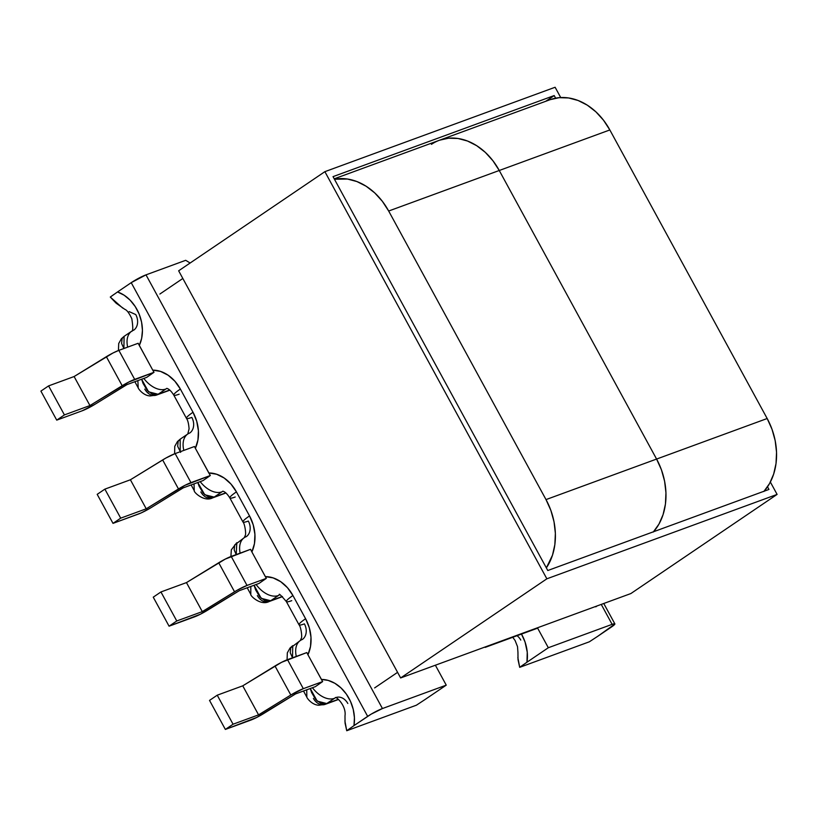 <?xml version="1.0" encoding="UTF-8"?>
<svg xmlns="http://www.w3.org/2000/svg" width="818" height="818" viewBox="0 0 818 818"><rect width="100%" height="100%" fill="white"/><g stroke="black" fill="none" stroke-linecap="round" stroke-linejoin="round"><path stroke-width="1.23" d="M611.516 626.966L597.846 636.23L614.88 624.042L612.12 624.349L601.25 604.41L612.12 624.349A11.892 1.431 -28.6 0 1 614.87 623.868A11.892 1.431 -28.6 0 1 611.516 626.966M521.475 634.083L525.064 642.038L527.252 652.212L526.956 662.222L548.326 647.733L537.446 627.795L548.326 647.733L612.12 624.349L548.326 647.733L526.956 662.222A35.205 27.198 -110.1 0 0 521.475 634.083M235.226 497.007A23.313 2.802 -28.6 0 1 229.838 497.927A23.313 2.802 -28.6 0 1 236.422 491.874L249.531 515.923L253.232 524.9L254.919 534.379L254.459 543.633L251.883 551.935L265.339 576.618L273.14 577.897L280.717 581.69L287.486 587.723L292.926 595.524L305.595 618.745L309.296 627.723L310.983 637.202L310.523 646.455L307.936 654.758L321.402 679.441L328.182 680.402L334.848 683.286L341.014 687.928L346.331 694.073L350.482 701.343L353.233 709.339L354.429 717.59L353.989 725.617L367.66 716.353L131.217 282.67L117.547 291.944L124.142 295.206L130.154 300.186L135.256 306.597L139.142 314.051L141.575 322.139L142.434 330.38L141.667 338.315L139.305 345.462L152.762 370.145L160.563 371.423L168.14 375.217L174.909 381.249L180.359 389.051L193.017 412.272L196.719 421.25L198.406 430.728L197.946 439.982L195.369 448.284L208.825 472.968L216.627 474.246L224.204 478.039L230.973 484.072L236.422 491.874A23.313 2.802 151.4 0 0 229.848 497.937L242.956 521.986A23.313 2.802 -28.6 0 1 249.531 515.923L236.422 491.874A35.205 27.198 -110.1 0 0 208.825 472.968L210.318 475.524L203.069 480.575L183.252 487.845L151.003 507.681L141.187 512.917L113.007 523.367L120.706 518.152L146.228 508.796L185.093 485.258L210.318 475.524L190.972 482.62L175.144 453.591L165.88 458.049L130.399 479.777L104.878 489.133L97.189 494.348L113.007 523.367L138.508 514.021A11.892 1.431 -28.6 0 0 151.003 507.681L183.252 487.845L203.069 480.575L210.318 475.524L195.369 448.284A35.205 27.198 -110.1 0 0 193.017 412.272A23.313 2.802 151.4 0 0 186.443 418.315M146.003 274.858L185.696 260.308L146.003 274.858L382.446 708.541L446.25 685.147L424.879 699.635L446.25 685.147L435.37 665.208L446.25 685.147L382.446 708.541L146.003 274.858A11.892 1.431 151.4 0 0 131.217 282.67L146.003 274.858M122.7 308.079L110.287 297.057L113.784 294.552M180.205 451.74L180.164 439.174L187.782 434.01A23.313 14.53 -124.1 0 1 189.776 432.988A11.892 9.192 69.9 0 0 191.821 417.405A23.313 2.802 -28.6 0 1 186.443 418.335A23.313 2.802 -28.6 0 1 193.017 412.272L180.359 389.051A35.205 27.198 -110.1 0 0 152.762 370.145L138.181 343.274L118.855 350.36L138.181 343.274L139.305 345.462A35.205 27.198 -110.1 0 0 117.547 291.944L131.217 282.67L367.66 716.353A11.892 1.431 -28.6 0 1 382.446 708.541L371.147 714.155L353.989 725.617A35.205 27.198 -110.1 0 0 321.402 679.441L322.64 681.588L315.339 686.66L295.605 693.899L256.729 717.437L225.359 729.431L250.86 720.085A11.892 1.431 -28.6 0 0 263.355 713.736L295.605 693.899L315.339 686.66L322.64 681.588L303.314 688.674L322.64 681.588L307.936 654.758A35.205 27.198 -110.1 0 0 305.595 618.745L292.926 595.524A35.205 27.198 -110.1 0 0 265.339 576.618L266.331 578.367L258.989 583.449L239.316 590.668L200.451 614.195L169.07 626.189L194.572 616.844A11.892 1.431 -28.6 0 0 207.066 610.504L239.316 590.668L258.989 583.449L266.331 578.367L247.026 585.443L266.331 578.367L251.883 551.935A35.205 27.198 -110.1 0 0 249.531 515.923A23.313 2.802 151.4 0 0 242.956 521.976C244.838 523.653 246.433 534.757 245.134 535.667L244.285 537.661A23.313 14.53 -124.1 0 1 246.29 536.639A11.892 9.192 69.9 0 0 248.335 521.056A23.313 2.802 -28.6 0 1 242.956 521.986M190.134 263.018L185.696 260.308L190.134 263.018M117.547 291.944L110.287 297.057L116.136 303.192L124.827 309.347C126.862 310.002 129.203 313.13 131.821 318.744C133.129 327.384 133.058 331.566 131.606 331.28L131.718 331.188A23.313 14.53 -124.1 0 1 133.723 330.165A11.892 9.192 69.9 0 0 135.768 314.582L129.142 311.607M169.909 390.166L156.565 395.053L169.725 390.002L158.119 394.256L165.819 389.041A11.892 9.192 69.9 0 1 166.964 388.407A11.892 9.192 69.9 0 0 165.819 389.041A23.313 14.53 -124.1 0 1 143.825 378.427A23.313 14.53 55.9 0 0 165.819 389.041L158.119 394.256A11.892 9.192 69.9 0 1 156.565 395.053A11.892 9.192 69.9 0 1 144.776 389.112M191.146 484.951L194.255 490.657L194.03 483.888L194.255 490.657C193.447 492.017 204.163 502.354 212.629 497.876L214.183 497.078L204.756 494.767L197.813 482.508L199.071 486.148L203.283 493.264L208.59 497.099L214.183 497.078L225.788 492.825L214.183 497.078L221.882 491.863A11.892 9.192 69.9 0 1 223.028 491.229A11.892 9.192 69.9 0 0 221.882 491.863A23.313 14.53 -124.1 0 1 200.185 481.638A23.313 14.53 55.9 0 0 221.882 491.863L214.183 497.078A11.892 9.192 69.9 0 1 212.629 497.876A11.892 9.192 69.9 0 1 200.839 491.935M94.724 404.44L82.229 410.779L56.728 420.135L64.418 414.91L89.939 405.564L128.804 382.026L154.009 372.292L146.708 377.364L126.974 384.603L94.724 404.44L126.974 384.603L146.708 377.364L154.009 372.292L134.684 379.378L118.855 350.36L112.986 352.998L74.111 376.536L48.599 385.891L40.9 391.106L56.728 420.135L82.229 410.779A11.892 1.431 -28.6 0 0 94.724 404.44M152.762 370.145L154.009 372.292L152.762 370.145M64.418 414.91L48.599 385.891L40.9 391.106L56.728 420.135L64.418 414.91L48.599 385.891L74.111 376.536L106.36 356.699L122.189 385.718L89.939 405.564L74.111 376.536L89.939 405.564L64.418 414.91M194.449 446.516L175.144 453.591L194.449 446.516L195.369 448.284L194.449 446.516M120.706 518.152L104.878 489.133L97.189 494.348L113.007 523.367L120.706 518.152L104.878 489.133L130.399 479.777L146.228 508.796L120.706 518.152M162.649 459.941L178.477 488.959L146.228 508.796L130.399 479.777L162.649 459.941L178.477 488.959A11.892 1.431 -28.6 0 1 190.972 482.62L175.144 453.591A11.892 1.431 151.4 0 0 162.649 459.941M106.36 356.699L122.189 385.718A11.892 1.431 -28.6 0 1 134.684 379.378L118.855 350.36A11.892 1.431 151.4 0 0 106.36 356.699M131.575 331.29A23.313 14.53 55.9 0 0 127.659 347.129A23.313 14.53 -124.1 0 1 131.626 331.249M121.606 343.468L123.886 348.519L124.111 336.341L122.117 338.499L121.606 343.468M187.629 434.113A23.313 14.53 55.9 0 0 183.825 450.411A23.313 14.53 -124.1 0 1 187.69 434.072M174.612 453.796L174.755 446.352L177.465 441.546L180.144 439.184L178.171 441.321L177.67 446.291L180.645 452.354M137.905 381.362L138.191 387.834L137.905 381.362M158.119 394.256L148.569 391.832L141.626 379.235L143.007 383.325L147.22 390.442L152.526 394.276L158.119 394.256M180.359 389.051A23.313 2.802 151.4 0 0 173.784 395.114A23.313 2.802 -28.6 0 1 180.359 389.051M179.162 394.184A23.313 2.802 -28.6 0 1 173.784 395.104L186.443 418.335C187.833 420.207 188.702 423.704 189.081 428.836L187.782 434.01M523.193 664.83L519.696 667.335L589.338 641.803L597.846 636.23L589.338 641.803L519.696 667.335L517.845 657.519M517.947 652.549L518.019 659.666L519.696 667.335L526.956 662.222M517.048 635.698A11.892 9.192 69.9 0 1 520.769 640.075M350.237 728.235L346.74 730.74L416.382 705.208L424.879 699.635L416.382 705.208L346.74 730.74L344.889 720.914M338.55 699.462L325.196 704.349L326.76 703.552L317.21 701.128L310.257 688.531L311.648 692.621L315.85 699.738L321.157 703.572L326.76 703.552L338.355 699.298L326.76 703.552L334.45 698.337A11.892 9.192 69.9 0 1 335.595 697.703A11.892 9.192 69.9 0 0 334.45 698.337A23.313 14.53 -124.1 0 1 312.456 687.723A23.313 14.53 55.9 0 0 334.45 698.337L326.76 703.552A11.892 9.192 69.9 0 1 325.196 704.349A11.892 9.192 69.9 0 1 313.406 698.408M344.991 715.955L345.053 723.071L346.74 730.74L353.989 725.617M269.02 601.567A11.892 9.192 -110.1 0 0 270.697 600.729L282.292 596.475L270.697 600.729L278.396 595.514A11.892 9.192 69.9 0 1 279.541 594.88A11.892 9.192 69.9 0 0 278.396 595.514A23.313 14.53 -124.1 0 1 256.106 584.512A23.313 14.53 55.9 0 0 278.396 595.514L270.697 600.729A11.892 9.192 69.9 0 1 269.142 601.527A11.892 9.192 69.9 0 1 257.353 595.586M306.822 652.57L281.617 662.294L242.752 685.832L217.23 695.188L209.531 700.402L225.359 729.431L233.058 724.216L258.57 714.86L290.819 695.014L303.314 688.674L287.496 659.656L306.822 652.57L307.936 654.758L306.822 652.57M233.058 724.216L217.23 695.188L209.531 700.402L225.359 729.431L233.058 724.216L217.23 695.188L242.752 685.832L275.001 665.995L290.819 695.014L258.57 714.86L242.752 685.832L258.57 714.86L233.058 724.216M250.564 549.318L225.328 559.062L186.463 582.6L160.941 591.956L153.252 597.171L169.07 626.189L176.77 620.974L202.291 611.619L237.762 589.89L247.026 585.443L231.208 556.414L250.564 549.318L251.883 551.935L250.564 549.318M176.77 620.974L160.941 591.956L153.252 597.171L169.07 626.189L176.77 620.974L160.941 591.956L186.463 582.6L202.291 611.619L176.77 620.974M202.291 611.619L186.463 582.6L218.713 562.764L234.541 591.782L202.291 611.619M247.026 585.443L231.208 556.414A11.892 1.431 151.4 0 0 218.713 562.764L234.541 591.782A11.892 1.431 -28.6 0 1 247.026 585.443M303.314 688.674L287.496 659.656A11.892 1.431 151.4 0 0 275.001 665.995L290.819 695.014A11.892 1.431 -28.6 0 1 303.314 688.674M336.014 697.539A11.892 9.192 69.9 0 1 347.803 703.48M291.74 600.657A23.313 2.802 -28.6 0 1 286.351 601.578L299.02 624.809A23.313 2.802 -28.6 0 1 305.595 618.745A23.313 2.802 151.4 0 0 299.01 624.799A23.313 2.802 -28.6 0 0 304.398 623.878A11.892 9.192 69.9 0 1 302.353 639.461A23.313 14.53 -124.1 0 0 300.349 640.484L290.748 647.795L290.247 652.764L292.517 657.815L292.742 645.647M244.142 537.763A23.313 14.53 55.9 0 0 240.134 553.142A23.313 14.53 -124.1 0 1 244.204 537.723M244.285 537.661L234.684 544.972L234.183 549.941L236.197 554.584L236.811 542.733M247.2 587.774L250.768 594.308L250.819 586.445L250.799 594.359M270.697 600.729L261.187 598.336L254.081 585.248L255.584 589.798L259.797 596.915L265.104 600.749L270.697 600.729M306.73 689.819L306.832 697.13L306.73 689.819M286.351 601.578A23.313 2.802 -28.6 0 1 292.926 595.524A23.313 2.802 151.4 0 0 286.361 601.588C281.034 595.351 278.682 593.091 279.327 594.839M300.206 640.586A23.313 14.53 55.9 0 0 296.29 656.425A23.313 14.53 -124.1 0 1 300.257 640.545M431.454 144.346A60.409 46.677 69.9 0 1 439.368 140.277L549.952 99.745A60.409 46.677 -110.1 0 1 609.839 129.95L499.256 170.492L492.906 160.727L485.299 152.352L476.72 145.706L467.507 141.023L458.008 138.487L448.601 138.201L439.634 140.185L448.601 138.201L458.008 138.487L467.507 141.023L476.72 145.706L485.299 152.352L492.906 160.727L499.256 170.492L388.673 211.024A60.409 46.677 69.9 0 0 334.46 179.244L347.425 179.03L356.924 181.555L366.137 186.238L374.716 192.895L382.323 201.259L388.673 211.024L546.005 499.594L656.588 459.062L499.256 170.492L388.673 211.024L546.005 499.594L550.862 510.371L554.021 521.761L555.371 533.316L554.86 544.594L552.498 555.156L546.352 567.896A60.409 46.677 69.9 0 0 546.005 499.594L656.588 459.062L661.445 469.839L664.605 481.229L665.954 492.773L665.443 504.052L663.081 514.614L658.981 524.062L653.275 532.037L658.981 524.062L663.081 514.614L665.443 504.052L665.954 492.773L664.605 481.229L661.445 469.839L656.588 459.062L767.172 418.519L609.839 129.95L499.256 170.492L656.588 459.062L499.256 170.492A60.409 46.677 -110.1 0 0 439.368 140.277A60.409 46.677 69.9 0 1 499.256 170.492L656.588 459.062A60.409 46.677 69.9 0 1 653.541 531.741A60.409 46.677 -110.1 0 0 656.588 459.062L767.172 418.519L609.839 129.95L603.49 120.195L595.882 111.821L587.304 105.164L578.091 100.481L568.592 97.956L559.185 97.669L550.217 99.643M159.868 294.04L182.833 278.468L159.868 294.04M485.207 647.375L537.651 628.152L485.207 647.375M397.579 672.345L374.624 687.918L397.579 672.345M595.79 606.844L597.16 605.903L595.79 606.844M763.859 491.495L769.564 483.53L773.664 474.082L776.026 463.52L776.538 452.242L775.188 440.687L772.028 429.307L767.172 418.519A60.409 46.677 -110.1 0 1 764.124 491.209M555.115 87.26L560.729 97.557L555.115 87.26L324.879 171.668L178.651 270.799L400.636 677.948L630.872 593.551L777.1 494.409L630.872 593.551L400.636 677.948L546.864 578.807L400.636 677.948L178.651 270.799L324.879 171.668L555.115 87.26M770.362 482.047L777.1 494.409L546.864 578.807L324.879 171.668L546.864 578.807L777.1 494.409L770.362 482.047M547.784 570.514L333.028 176.637L554.195 95.563L555.626 98.17L554.195 95.563L545.77 101.279L554.195 95.563L333.028 176.637L547.784 570.514L768.951 489.44L547.784 570.514M767.519 486.822L768.951 489.44L767.519 486.822M603.756 603.49L614.85 623.848M212.629 497.876L225.972 492.988M229.848 497.937C227.332 493.96 224.991 491.71 222.813 491.189M124.111 336.341L131.718 331.188M118.436 350.513L118.702 343.529L121.401 338.724L124.08 336.362M156.565 395.053L150.154 395.932C142.956 395.626 138.058 388.325 138.191 387.834L134.858 381.709M173.784 395.114C171.279 391.137 168.927 388.887 166.749 388.366M517.958 652.478L517.508 646.619L515.115 640.535L512.753 637.273M282.486 596.639L269.142 601.527C260.676 606.005 249.96 595.668 250.768 594.308M236.647 542.845L231.33 549.808L230.911 556.526M335.38 697.662C335.656 696.036 346.535 705.494 344.991 715.873M325.196 704.349L318.785 705.239C311.586 704.922 306.689 697.621 306.832 697.13L303.488 691.005M287.067 659.809L287.333 652.825L290.042 648.03L292.711 645.668M299.02 624.809C300.901 626.476 302.496 637.58 301.198 638.49L300.349 640.484M439.368 140.277L334.225 178.825"/></g></svg>
